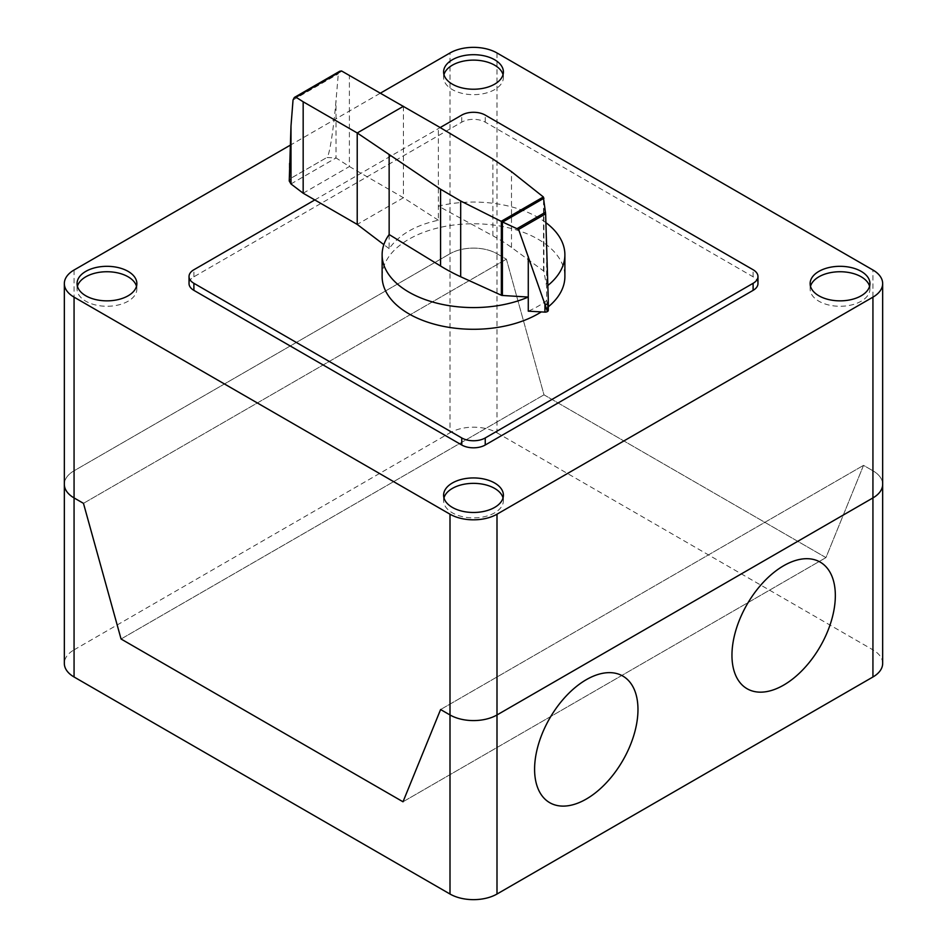 <?xml version="1.0" encoding="UTF-8"?>
<svg xmlns="http://www.w3.org/2000/svg" width="947" height="947" viewBox="0 0 947 947"><rect width="100%" height="100%" fill="white"/><g stroke="black" fill="none" stroke-linecap="round" stroke-linejoin="round"><path stroke-width="0.71" stroke-dasharray="4.74 3.55" d="M389.146 234.548L389.146 248.647C399.101 234.667 415.508 225.185 438.378 220.225L438.378 126.507M545.898 222.64A91.374 52.76 0 0 0 538.121 217.514A91.374 52.76 0 0 0 438.378 206.115L492.902 235.815A194.218 112.125 180 0 1 511.498 247.427L543.507 270.901A1.941 1.125 180 0 1 543.909 271.446L546.644 286.444L546.644 300.554A91.374 52.76 180 0 1 528.272 311.161M382.126 276.524A91.374 52.76 180 0 1 438.532 227.789A91.374 52.76 180 0 1 538.121 239.224A91.374 52.76 180 0 1 564.885 276.524M303.17 193.224L349.396 166.53L349.396 75.097M403.434 106.289L403.434 197.734L349.396 166.53L336.031 157.936L326.857 157.522C329.236 156.776 333.533 130.035 336.031 100.394L338.304 73.854L339.713 71.262M289.237 163.286C289.273 173.609 289.912 178.545 291.167 178.107L326.857 157.51L291.167 178.131L289.237 180.995M438.378 220.225L403.434 197.734L357.22 224.415M389.146 248.647L383.843 244.634M543.909 271.446L543.909 197.899M546.644 300.554L548.289 310.036L548.289 300.282M548.313 306.816A91.374 52.76 180 0 1 541.282 311.906M546.644 245.96L546.644 286.444A91.374 52.76 0 0 0 547.84 285.497M757.967 283.579A16.608 9.588 0 0 0 753.102 276.796L485.243 122.151A16.608 9.588 0 0 0 461.757 122.151L193.898 276.796A16.608 9.588 0 0 0 189.033 283.579M314.806 199.935L440.154 127.573M443.965 497.921A29.902 17.271 0 0 0 443.598 500.632A29.902 17.271 0 0 0 462.053 516.577A29.902 17.271 0 0 0 494.654 512.836A29.902 17.271 0 0 0 503.402 500.632A29.902 17.271 0 0 0 503.035 497.921M810.514 286.29A29.902 17.271 0 0 0 810.135 289.013A29.902 17.271 0 0 0 818.895 301.217A29.902 17.271 0 0 0 861.19 301.217A29.902 17.271 0 0 0 869.95 289.013A29.902 17.271 0 0 0 869.583 286.29M77.429 286.29A29.902 17.271 0 0 0 77.05 289.013A29.902 17.271 0 0 0 95.517 304.958A29.902 17.271 0 0 0 128.105 301.217A29.902 17.271 0 0 0 136.865 289.013A29.902 17.271 0 0 0 136.498 286.29M443.965 74.671A29.902 17.271 0 0 0 443.598 77.382A29.902 17.271 0 0 0 452.358 89.598A29.902 17.271 0 0 0 494.654 89.598A29.902 17.271 0 0 0 503.402 77.382A29.902 17.271 0 0 0 503.035 74.671M496.997 52.973L496.997 253.737A33.228 19.189 0 0 0 450.003 253.737A33.228 19.189 180 0 1 496.997 253.737L506.396 259.17L543.992 394.828L825.95 557.605L863.534 465.368L872.933 470.789L863.534 465.368L825.95 557.605L543.992 394.828L506.396 259.17L496.997 253.737L496.997 432.803A33.228 19.189 0 0 0 450.003 432.803L450.003 52.973M289.735 145.495L380.54 93.078M74.067 270.013L74.067 470.789L450.003 253.737L74.067 470.789A33.228 19.189 0 0 0 64.337 484.355A33.228 19.189 180 0 1 74.067 470.789L74.067 649.855A33.228 19.189 0 0 0 64.337 663.421M882.663 484.355A33.228 19.189 0 0 0 872.933 470.789A33.228 19.189 180 0 1 882.663 484.355M403.008 801.789L825.95 557.605L403.008 801.789M121.062 639L543.992 394.828L121.062 639M440.604 709.54L863.534 465.368L440.604 709.54M83.466 503.342L506.396 259.17L83.466 503.342M74.067 649.855L450.003 432.803M496.997 432.803L872.933 649.855L872.933 270.013M882.663 663.421A33.228 19.189 0 0 0 872.933 649.855M290.966 183.943L336.031 157.936L336.031 100.394M293.037 99.98L338.304 73.854M543.507 270.901L543.507 197.118M511.498 247.427L511.498 171.667M492.902 235.815L492.902 159.025M753.102 276.796L753.102 269.741M193.898 276.796L193.898 269.741M461.757 122.151L461.757 115.096M485.243 122.151L485.243 115.096M443.598 495.198L443.598 500.632M810.135 283.579L810.135 289.013M77.05 283.579L77.05 289.013M503.402 71.96L503.402 77.382M443.598 71.96L443.598 77.382M136.865 283.579L136.865 289.013M869.95 283.579L869.95 289.013M503.402 495.198L503.402 500.632"/><path stroke-width="1.42" d="M502.407 295.476A1.965 1.136 180 0 1 501.354 295.239L460.692 276.761A194.218 112.125 180 0 1 440.58 266.024L389.146 234.548A91.374 52.76 0 0 0 382.126 254.826A91.374 52.76 0 0 0 408.891 292.126A91.374 52.76 0 0 0 528.272 297.05L502.407 295.476L502.407 221.941L501.176 221.326L543.365 196.964L545.626 213.844L548.289 300.282L547.461 311.504M541.282 311.906A91.374 52.76 180 0 1 408.891 313.836A91.374 52.76 180 0 1 382.126 276.524L382.126 254.826M341.547 70.954L296.009 97.245L294.339 97.47L339.713 71.262L341.547 70.954L438.378 126.507L492.902 159.025L511.498 171.667L543.365 196.964M294.339 97.47L293.037 99.98L290.989 126.081L289.237 180.995L290.989 183.967L303.17 193.224L303.17 101.779L296.009 97.245M501.176 221.326L460.692 201.001L440.58 189.234L357.22 132.971L357.22 224.415L303.17 193.224M403.434 106.289L357.22 132.971L303.17 101.779M357.22 224.415L383.843 244.634M528.272 256.566L528.272 311.161L544.927 312.119A3.196 1.847 0 0 0 547.295 311.634A3.196 1.847 0 0 0 547.461 311.539L518.601 229.446L502.407 221.941M502.715 222.024L543.957 198.219M517.5 228.369L545.508 212.199M545.685 304.768L548.266 303.277M544.927 312.119L544.927 303.016M547.461 311.539A3.196 1.847 0 0 0 548.313 310.285A3.196 1.847 0 0 0 548.289 310.036M389.146 234.548L389.146 154.929M547.84 285.497A91.374 52.76 0 0 0 564.885 254.826L564.885 276.524A91.374 52.76 180 0 1 548.313 306.816M564.885 254.826A91.374 52.76 0 0 0 545.898 222.64M440.154 127.573L461.757 115.096A16.608 9.588 180 0 1 485.243 115.096L753.102 269.741A16.608 9.588 180 0 1 757.967 276.524A16.608 9.588 180 0 1 753.102 283.307L485.243 437.952A16.608 9.588 180 0 1 461.757 437.952L193.898 283.307A16.608 9.588 180 0 1 189.033 276.524A16.608 9.588 180 0 1 193.898 269.741L314.806 199.935M189.033 276.524L189.033 283.579A16.608 9.588 0 0 0 193.898 290.362L461.757 445.007A16.608 9.588 0 0 0 485.243 445.007L753.102 290.362A16.608 9.588 0 0 0 757.967 283.579L757.967 276.524M503.035 497.921A29.902 17.271 0 0 0 494.654 488.415A29.902 17.271 0 0 0 452.358 488.415A29.902 17.271 0 0 0 443.965 497.921M494.654 507.414A29.902 17.271 180 0 1 452.358 507.414A29.902 17.271 180 0 1 443.598 495.198A29.902 17.271 180 0 1 452.358 482.994A29.902 17.271 180 0 1 484.947 479.253A29.902 17.271 180 0 1 503.402 495.198A29.902 17.271 180 0 1 494.654 507.414M869.583 286.29A29.902 17.271 0 0 0 861.19 276.796A29.902 17.271 0 0 0 830.815 272.582A29.902 17.271 0 0 0 810.514 286.29M818.895 295.795A29.902 17.271 180 0 1 810.135 283.579A29.902 17.271 180 0 1 818.895 271.375A29.902 17.271 180 0 1 861.19 271.375A29.902 17.271 180 0 1 869.95 283.579A29.902 17.271 180 0 1 851.483 299.536A29.902 17.271 180 0 1 818.895 295.795M136.498 286.29A29.902 17.271 0 0 0 128.105 276.796A29.902 17.271 0 0 0 85.81 276.796A29.902 17.271 0 0 0 77.429 286.29M128.105 295.795A29.902 17.271 180 0 1 85.81 295.795A29.902 17.271 180 0 1 77.05 283.579A29.902 17.271 180 0 1 85.81 271.375A29.902 17.271 180 0 1 118.411 267.634A29.902 17.271 180 0 1 136.865 283.579A29.902 17.271 180 0 1 128.105 295.795M503.035 74.671A29.902 17.271 0 0 0 482.733 60.963A29.902 17.271 0 0 0 452.358 65.177A29.902 17.271 0 0 0 443.965 74.671M452.358 59.756A29.902 17.271 180 0 1 494.654 59.756A29.902 17.271 180 0 1 503.402 71.96A29.902 17.271 180 0 1 494.654 84.165A29.902 17.271 180 0 1 462.053 87.917A29.902 17.271 180 0 1 443.598 71.96A29.902 17.271 180 0 1 452.358 59.756M380.54 93.078L450.003 52.973A33.228 19.189 180 0 1 496.997 52.973L872.933 270.013A33.228 19.189 180 0 1 882.663 283.579A33.228 19.189 180 0 1 872.933 297.145L496.997 514.197A33.228 19.189 180 0 1 450.003 514.197L74.067 297.145A33.228 19.189 180 0 1 64.337 283.579A33.228 19.189 180 0 1 74.067 270.013L289.735 145.495M450.003 514.197L450.003 714.961L440.604 709.54L450.003 714.961A33.228 19.189 0 0 0 496.997 714.961A33.228 19.189 180 0 1 450.003 714.961L450.003 894.027L74.067 676.987A33.228 19.189 0 0 1 64.337 663.421L64.337 484.355A33.228 19.189 0 0 0 74.067 497.921A33.228 19.189 180 0 1 64.337 484.355L64.337 283.579M450.003 894.027A33.228 19.189 0 0 0 496.997 894.027L496.997 714.961L872.933 497.921A33.228 19.189 0 0 0 882.663 484.355A33.228 19.189 180 0 1 872.933 497.921L872.933 676.987A33.228 19.189 0 0 0 882.663 663.421L882.663 283.579M403.008 801.789L121.062 639L83.466 503.342L74.067 497.921L83.466 503.342L121.062 639L403.008 801.789L440.604 709.54L403.008 801.789M496.997 894.027L872.933 676.987M496.997 514.197L496.997 714.961L872.933 497.921L872.933 297.145M835.337 595.592A73.108 42.201 120 0 0 757.801 588.667A73.108 42.201 120 0 0 757.801 692.044A73.108 42.201 120 0 0 835.337 595.592M637.97 709.54A73.108 42.201 120 0 0 560.435 702.615A73.108 42.201 120 0 0 560.435 805.992A73.108 42.201 120 0 0 637.97 709.54M290.989 183.967L290.989 126.081M518.601 229.446L545.626 213.844M440.58 266.024L440.58 189.234M501.354 295.239L501.354 221.456M460.692 276.761L460.692 201.001M753.102 290.362L753.102 283.307M485.243 445.007L485.243 437.952M461.757 445.007L461.757 437.952M193.898 290.362L193.898 283.307M74.067 676.987L74.067 297.145M548.313 310.285L548.313 301.691"/></g></svg>

